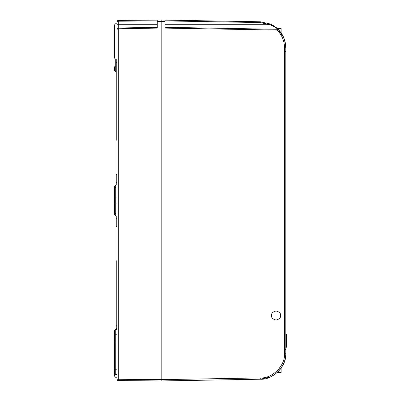 <?xml version="1.0" encoding="UTF-8"?>
<svg xmlns="http://www.w3.org/2000/svg" width="401" height="401" viewBox="0 0 401 401"><rect width="100%" height="100%" fill="white"/><g stroke="black" fill="none" stroke-linecap="round" stroke-linejoin="round"><path stroke-width="0.6" d="M114.982 374.223L114.982 376.795L114.43 375.732L114.43 371.862M114.43 57.669L114.43 25.268L114.982 24.205L114.982 58.736L114.43 57.669M117.027 379.331L117.027 21.724A1.298 1.298 0 0 1 118.3 20.426L117.027 21.724L118.3 21.203L118.3 20.426A1.298 1.298 0 0 1 118.31 20.426L161.167 20.05L161.167 380.95L118.31 380.574L118.31 379.276L161.167 379.652L260.279 377.922C272.369 378.77 285.577 365.331 284.515 353.261L284.515 47.739C284.399 40.842 281.908 34.947 277.041 30.055L279.983 33.489M117.027 62.24L116.245 62.24L116.245 140.134L117.027 140.134L117.027 174.535L116.245 174.535L116.245 182.325L117.027 182.325M117.027 218.675L116.245 218.675L116.245 226.465L117.027 226.465L117.027 260.866L116.245 260.866L116.245 326.89L117.027 326.89M118.3 20.426L118.3 24.722L117.027 24.722L117.027 41.468M277.297 28.531L281.116 28.486L281.116 32.877L278.324 29.519A0.777 0.777 0 0 0 277.783 29.288L165.057 27.318L277.783 29.288C276.63 28.045 274.053 26.526 270.063 24.722L270.369 24.01L260.279 21.779L270.369 24.01C274.63 26.301 277.281 28.14 278.324 29.519L277.041 30.055L165.057 28.1L165.057 21.418L161.167 21.348L157.272 21.383L157.272 28.1L118.31 28.777L118.31 379.276L117.027 379.276A1.298 1.298 0 0 0 118.31 380.574A1.298 1.298 0 0 1 117.027 379.276L117.122 379.772M157.272 21.383L157.272 20.085M157.272 24.722L118.3 24.722L118.3 28L157.272 27.318L118.305 28L118.31 28.777L117.027 29.298A1.298 1.298 0 0 1 118.3 28L117.027 29.298L117.122 28.802M118.3 379.797L118.3 380.574M118.3 28L118.3 28.777M114.43 197.904L115.719 197.904L115.719 216.069L114.43 214.771L114.43 186.229L115.719 184.931L115.719 197.904L117.027 197.904M116.245 71.458L115.729 71.458A1.298 1.298 0 0 1 114.43 70.16L114.43 66.787L116.245 66.787M114.43 68.862L114.43 70.16A1.298 1.298 0 0 0 115.729 71.458A1.298 1.298 0 0 1 114.43 70.16M117.027 374.459L115.729 374.459A1.298 1.298 0 0 1 114.43 373.161L114.43 330.84A1.298 1.298 0 0 1 115.729 329.542L117.027 329.542M115.719 187.528A1.298 1.298 0 0 0 114.541 188.295A1.298 1.298 0 0 1 115.719 187.528M115.719 213.472A1.298 1.298 0 0 1 114.541 212.705M116.245 326.89L116.245 328.64L117.027 328.64M116.245 328.64L116.245 329.542M116.245 325.777L117.027 325.777M116.245 218.675L116.245 216.074M116.245 184.926L116.245 182.325M116.245 62.24L116.245 59.619M281.116 32.877L284.459 39.524L285.783 47.112A25.965 25.965 0 0 1 285.793 47.739L285.783 47.107M280.6 315.522C280.855 313.371 279.342 311.858 276.053 310.975C272.77 311.858 271.251 313.371 271.512 315.522C271.251 317.667 272.77 319.181 276.053 320.063C279.342 319.181 280.855 317.667 280.6 315.522M278.525 371.276L281.116 368.123C284.114 363.587 285.672 358.845 285.783 353.888A25.965 25.965 0 0 0 285.793 353.261C286.905 365.968 273.006 380.113 260.279 379.221L270.369 376.99L275.532 373.938M285.692 45.443L285.452 43.544M285.046 41.569L284.444 39.488M283.768 37.684L278.274 29.468M277.813 29.012L277.322 28.551M277.748 28.952L273.322 25.559M277.783 29.288A0.777 0.777 0 0 1 278.324 29.519C283.191 34.616 285.682 40.691 285.793 47.739L285.793 353.261L284.515 353.261M277.211 28.456L277.928 29.128M278.484 29.679L279.753 31.093M279.778 369.877L281.071 368.188M277.562 372.223L277.211 372.544L281.116 372.514L281.116 368.123L283.682 363.507M284.715 360.664L285.046 359.441M285.477 357.286L285.692 355.552M277.211 372.544L277.602 372.188M260.279 377.922L260.279 379.221L161.167 380.95L161.167 20.05L260.279 21.779L260.279 22.561L165.057 20.897M279.983 367.511L277.442 370.549M165.057 21.418L165.057 20.12M165.057 24.722L270.063 24.722L260.279 22.561M277.041 30.055L277.041 29.273M278.324 371.481A0.777 0.777 0 0 1 277.783 371.712A0.777 0.777 0 0 0 278.324 371.481A0.777 0.777 0 0 1 277.783 371.712M285.793 334.193L286.57 334.193L286.57 347.221L285.793 347.221M286.57 340.705L285.793 340.705M118.305 21.203L157.272 20.862M114.43 203.096L117.027 203.096M115.729 59.258L115.729 71.458M117.027 334.213L115.729 334.213L115.729 369.787L117.027 369.787M114.43 330.84A1.298 1.298 0 0 1 115.729 329.542L115.729 334.213L114.43 334.213M114.43 369.787L115.729 369.787L115.729 374.459A1.298 1.298 0 0 1 114.43 373.161M284.515 47.739L285.793 47.739M114.982 58.736L117.027 60.165M114.982 376.795L117.027 378.223M114.982 24.205L117.027 22.777M117.027 371.702L117.122 372.198M117.122 21.228L117.027 21.724M114.982 342.264L114.43 343.331M115.719 184.931L117.027 184.921M115.719 216.069L117.027 216.079M285.121 349.953L285.793 349.181M285.121 51.047L285.793 51.819"/></g></svg>
